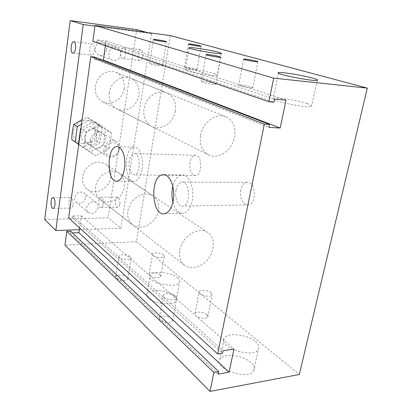 <?xml version="1.0" encoding="UTF-8"?>
<svg xmlns="http://www.w3.org/2000/svg" width="412" height="412" viewBox="0 0 412 412"><rect width="100%" height="100%" fill="white"/><g stroke="black" fill="none" stroke-linecap="round" stroke-linejoin="round"><path stroke-width="0.31" stroke-dasharray="2.06 1.54" d="M84.604 136.521C84.285 139.678 85.294 142.083 87.632 143.742C95.45 149.216 104.715 134.276 96.32 129.739C90.563 127.766 86.654 130.027 84.604 136.521M90.233 140.075C90.846 134.322 97.768 130.326 102.109 133.158C110.586 137.737 101.172 152.919 93.282 147.388C90.918 145.714 89.898 143.278 90.233 140.075M111.482 133.122L100.106 124.702L86.196 131.979L84.007 147.728L95.62 155.86L109.195 148.536L111.482 133.122L105.59 129.734L94.317 121.401L80.953 128.348M100.106 124.702L94.317 121.401M86.196 131.979L80.901 128.724M84.007 147.728L78.769 144.246L89.971 152.095L103.371 144.916L105.59 129.734M95.62 155.86L89.971 152.095M109.195 148.536L103.371 144.916M170.264 35.602L136.48 241.664L64.947 245.078M70.632 231.178L70.385 232.965L72.435 232.888M79.583 227.898L81.293 215.826L72.733 216.032L72.481 217.84L68.665 217.938M94.75 57.077L94.472 59.101L102.13 59.92M105.4 45.732L106.075 40.968L97.134 39.871L96.851 41.921L92.865 41.442M95.646 186.791C95.017 192.224 96.552 196.483 100.25 199.568C106.208 204.28 116.174 201.901 121.303 194.737C126.438 186.147 125.794 179.014 119.382 173.339C111.312 167.298 96.897 175.306 95.646 186.791M109.34 92.685C108.629 100.204 111.147 105.611 116.895 108.912C124.13 112.6 133.895 108.227 137.551 99.848C141.331 91.521 138.077 81.195 130.496 78.192C122.014 74.371 110.581 82.096 109.34 92.685M306.961 103.525C311.081 104.88 312.61 105.838 311.544 106.409C307.656 108.675 267.517 100.157 273.285 98.355C275.587 96.913 297.037 100.219 306.961 103.525M214.688 73.763C216.944 74.495 217.819 75.03 217.32 75.365C215.383 77.142 181.826 70.905 185.426 69.458C186.718 68.207 207.226 71.24 214.688 73.763M196.071 68.964L197.029 69.54C196.37 70.236 183.185 67.831 184.473 67.254C184.895 66.759 193.218 67.985 196.071 68.964M214.678 83.445L215.867 84.259C214.827 85.166 199.552 82.256 201.314 81.494C201.983 80.86 211.299 82.23 214.678 83.445M161.725 65.276L162.549 65.822C161.911 66.574 148.284 64.159 149.571 63.525C149.989 62.974 158.955 64.267 161.725 65.276M251.428 86.968L252.798 87.813C251.758 88.637 236.982 85.737 238.718 85.057C239.367 84.501 247.988 85.799 251.428 86.968M206.845 314.531C203.986 311.905 195.968 311.184 195.036 313.475C192.94 316.725 206.304 320.371 207.782 316.936L206.845 314.531M211.119 292.721L212.092 294.987C210.65 298.19 197.157 294.611 199.223 291.588C200.129 289.445 208.204 290.218 211.119 292.721M127.231 277.353C124.908 274.959 116.503 274.413 115.844 276.632C114.289 279.547 126.839 281.999 127.813 278.965L127.231 277.353M130.558 256.903L131.16 258.417C130.218 261.249 117.564 258.803 119.099 256.089C119.732 254.019 128.194 254.631 130.558 256.903M171.732 318.677C168.946 315.849 160.294 315.201 159.336 317.755C157.219 321.293 171.042 324.749 172.525 321.036L171.732 318.677M175.836 296.187L176.666 298.412C175.224 301.878 161.262 298.468 163.348 295.177C164.28 292.788 172.999 293.504 175.836 296.187M160.047 274.794C157.636 272.548 149.819 271.941 149.165 273.965C147.599 276.679 159.732 279.31 160.732 276.462L160.047 274.794M163.528 254.904L164.239 256.475C163.27 259.133 151.034 256.516 152.574 253.993C153.213 252.113 161.077 252.772 163.528 254.904M174.281 295.857C168.05 289.955 148.887 288.518 146.981 293.89C142.67 301.141 173.215 308.294 176.099 300.647C176.779 299.133 176.171 297.536 174.281 295.857M177.593 277.637C179.519 279.248 180.142 280.763 179.477 282.189C176.66 289.394 145.874 282.302 150.133 275.489C151.992 270.432 171.268 271.992 177.593 277.637M250.779 362.411C242.74 354.964 223.021 352.955 219.905 359.336C213.148 368.642 248.415 380.848 253.679 370.795C255.095 368.215 254.127 365.423 250.779 362.411M255.322 341.471C258.731 344.36 259.74 347.022 258.35 349.453C253.184 358.94 217.531 347.002 224.216 338.242C227.275 332.216 247.138 334.323 255.322 341.471M142.099 169.203C144.035 158.378 139.57 146.296 134.188 147.172C123.425 147.403 123.806 183.371 134.58 181.265C138.216 180.415 140.724 176.393 142.099 169.203M129.244 161.21C128.611 169.476 130.305 174.044 134.333 174.92C140.935 174.657 140.667 152.327 134.091 153.532C131.706 154.037 130.094 156.596 129.244 161.21M189.85 162.534C189.175 170.367 191.044 174.698 195.453 175.533C202.673 175.291 202.333 154.165 195.144 155.278C192.538 155.741 190.771 158.162 189.85 162.534M172.937 202.035C175.182 209.909 178.746 213.622 183.634 213.184C187.826 212.02 190.694 207.756 192.25 200.387C194.804 187.831 188.5 173.442 181.491 174.971C177.438 175.842 174.549 179.611 172.824 186.281M176.012 190.287C174.467 198.1 178.396 207.221 182.974 206.072C191.261 205.119 189.819 180.173 181.63 182.099C178.849 182.773 176.98 185.503 176.012 190.287M240.845 190.071C239.187 197.43 243.461 206.01 248.4 204.918C257.346 204.002 255.744 180.554 246.901 182.362C243.904 182.995 241.88 185.565 240.845 190.071M200.598 135.368C202.611 122.328 216.285 112.394 225.822 116.745C234.366 120.134 237.477 132.587 232.672 142.871C228.006 153.223 216.583 158.996 208.441 154.85C201.988 151.096 199.372 144.602 200.598 135.368M179.812 250.264C181.847 236.37 198.888 225.838 207.772 232.6C214.76 237.219 215.146 249.275 208.802 258.077C202.57 266.955 191.055 270.499 184.452 265.271C180.358 261.836 178.813 256.831 179.812 250.264M136.48 241.664L299.328 374.482M70.385 232.965L218.242 374.091M81.293 215.826L233.949 349.026M72.733 216.032L223.036 350.705M72.481 217.84L222.526 353.208M94.472 59.101L268.84 127.375M106.075 40.968L286.026 100.131M97.134 39.871L274.629 99.153M96.851 41.921L274.006 102.171M142.876 55.939C143.222 52.329 142.567 50.243 140.904 49.682C137.593 49.167 136.511 60.523 139.864 60.497C141.301 60.358 142.305 58.839 142.876 55.939M125.583 53.972C125.923 50.31 125.289 48.194 123.672 47.632C120.459 47.128 119.398 58.653 122.658 58.612C124.053 58.463 125.027 56.918 125.583 53.972M119.877 203.873C120.16 199.81 119.351 197.554 117.466 197.101C114.428 197.26 114.814 207.921 117.832 207.262C118.831 207.02 119.511 205.892 119.877 203.873M103.175 204.12C103.448 200 102.67 197.714 100.837 197.25C97.896 197.41 98.262 208.22 101.192 207.555C102.155 207.313 102.82 206.165 103.175 204.12M94.348 50.419C94.672 46.654 94.075 44.491 92.551 43.929C89.522 43.445 88.513 55.285 91.582 55.208C92.896 55.043 93.818 53.447 94.348 50.419M73.063 204.563C73.326 200.34 72.6 197.997 70.879 197.523C68.114 197.683 68.444 208.766 71.194 208.086C72.105 207.839 72.728 206.664 73.063 204.563M175.394 111.008C173.725 122.802 160.798 131.33 151.709 126.381C144.524 122.869 141.589 112.301 145.58 103.484C149.474 94.621 159.32 89.759 166.736 92.849C173.545 96.248 176.429 102.3 175.394 111.008M124.161 88.544C122.894 99.024 111.189 106.399 102.758 101.816C95.666 97.247 93.632 90.424 96.66 81.355C101.29 72.991 107.671 69.952 115.798 72.244C122.122 75.37 124.913 80.803 124.161 88.544M158.481 210.357C156.817 222.907 140.873 231.868 132.422 224.669C126.371 218.648 126.062 211.129 131.495 202.112C138.37 194.16 145.596 192.121 153.166 195.988C157.59 199.264 159.362 204.053 158.481 210.357M110.818 177.155C109.561 188.418 95.048 196.05 87.138 189.335C81.463 183.757 81.025 177 85.825 169.054C91.958 162.096 98.556 160.443 105.606 164.1C109.752 167.154 111.492 171.505 110.818 177.155M120.706 54.528C119.439 59.174 116.704 61.064 112.512 60.204C105.318 57.886 109.741 44.676 116.817 47.416C119.701 48.662 120.999 51.031 120.706 54.528M106.842 49.646C107.105 46.273 105.827 43.981 103.015 42.771C98.988 42.045 96.398 43.888 95.234 48.307C94.987 51.588 96.212 53.854 98.901 55.09C102.99 55.944 105.637 54.127 106.842 49.646M98.118 207.602C96.14 213.035 92.855 214.683 88.266 212.541C82.853 208.384 91.289 198.254 96.393 202.756C97.793 203.95 98.365 205.567 98.118 207.602M85.768 197.626C85.995 195.654 85.428 194.083 84.053 192.914C79.588 190.911 76.426 192.517 74.572 197.729C74.356 199.64 74.896 201.174 76.189 202.333C80.68 204.45 83.868 202.879 85.768 197.626M44.707 219.508L108.145 217.83L136.727 29.638M79.325 229.705L120.917 228.222L108.145 217.83M120.917 228.222L151.513 33.691L147.094 32.481M151.513 33.691L94.971 26.111M78.738 144.478L83.142 147.548C86.922 144.777 91.32 142.444 96.331 140.543C96.377 135.203 97.088 130.233 98.468 125.634L87.329 117.42L82.148 119.609M82.817 143.742C77.806 143.211 73.995 139.472 73.212 134.214C72.867 126.948 79.145 120.186 86.062 120.309C100.034 121.04 96.655 144.37 82.817 143.742M83.142 147.548L78.754 144.36M96.331 140.543L99.962 142.799L86.669 149.896M118.826 149.546C117.585 158.352 104.509 158.064 105.848 149.134C107.135 140.168 120.278 140.708 118.826 149.546M119.47 149.201C119.861 145.755 118.764 143.175 116.169 141.46C108.227 136.238 98.772 151.482 107.002 156.256C111.456 159.398 118.764 155.221 119.47 149.201M96.176 135.085C95.563 140.765 88.621 144.627 84.336 141.61C76.431 137.011 85.299 122.735 92.937 127.746C95.435 129.389 96.516 131.835 96.176 135.085M98.468 125.634L102.14 127.751L99.962 142.799M81.499 124.362L90.934 119.475L102.14 127.751M87.329 117.42L90.934 119.475M102.109 133.158L96.32 129.739M93.282 147.388L87.632 143.742M278.44 73.161L273.285 98.355M317.25 80.335L311.544 106.409M189.108 47.972L185.426 69.458M221.316 53.545L217.32 75.365M188.433 44.074L184.473 67.254M201.113 46.247L197.029 69.54M206.077 54.688L201.314 81.494M220.811 57.247L215.867 84.259M153.362 39.562L149.571 63.525M166.469 41.772L162.549 65.822M243.662 59.225L238.718 85.057M257.912 61.759L252.798 87.813M195.036 313.475L199.223 291.588M207.782 316.936L212.092 294.987M115.844 276.632L119.099 256.089M127.813 278.965L131.16 258.417M159.336 317.76L163.348 295.177M172.525 321.036L176.666 298.412M149.165 273.965L152.574 253.993M160.732 276.462L164.239 256.475M146.981 293.89L150.133 275.489M176.099 300.647L179.477 282.189M219.905 359.336L224.216 338.242M253.679 370.795L258.35 349.453M117.157 181.187L134.58 181.265M116.797 146.579L134.188 147.172M195.458 175.533L134.333 174.92M195.139 155.278L134.091 153.532M164.815 213.637L183.634 213.184M164.383 174.791L181.491 174.971M248.4 204.918L182.974 206.072M246.901 182.362L181.63 182.104M116.895 108.912L208.441 154.85M130.501 78.192L225.828 116.751M100.25 199.568L184.452 265.271M119.382 173.339L207.772 232.6M140.904 49.682L123.672 47.632M139.864 60.497L122.658 58.612M117.466 197.101L100.837 197.25M117.832 207.262L101.192 207.555M72.888 53.163L91.582 55.208M73.83 41.7L92.551 43.929M53.194 208.4L71.199 208.086M52.896 197.683L70.879 197.523M102.758 101.816L151.709 126.381M115.798 72.244L166.736 92.849M87.138 189.335L132.422 224.669M105.606 164.1L153.166 195.988M112.512 60.198L98.901 55.09M116.823 47.416L103.015 42.771M88.266 212.546L76.189 202.333M96.393 202.756L84.053 192.914M84.336 141.61L107.002 156.256M92.937 127.746L116.169 141.46"/><path stroke-width="0.62" d="M80.953 128.348L80.592 128.534L78.471 144.046L78.769 144.257L78.471 144.046M80.901 128.724L80.592 128.534M268.897 101.749L92.865 41.442L95.054 25.477L170.264 35.602L367.293 88.122L299.328 374.482L210.038 391.4L213.885 372.469L218.746 371.629L218.242 374.091L229.098 372.191L233.949 349.026L223.036 350.705L222.526 353.208L217.644 353.965L264.355 124.1L269.448 124.409L268.84 127.375L280.186 128.034L286.026 100.131L274.629 99.153L274.006 102.171L268.897 101.749L273.692 78.151L367.293 88.122M210.038 391.4L64.947 245.078L66.832 231.317L70.632 231.178L218.746 371.629M72.435 232.888L78.908 232.641L79.583 227.898M217.644 353.965L68.665 217.938L90.784 56.645L94.75 57.077L269.448 124.409M102.13 59.92L103.371 60.049L105.4 45.732M312.487 78.053C316.689 79.222 318.275 79.985 317.25 80.335C313.517 81.736 272.888 73.635 278.543 72.661C280.752 71.76 302.367 75.205 312.487 78.053M218.597 52.278C220.889 52.911 221.795 53.333 221.316 53.545C219.483 54.693 185.627 48.559 189.149 47.725C190.375 46.916 211.006 50.115 218.597 52.278M200.124 45.804L201.113 46.247C200.5 46.68 187.192 44.305 188.449 43.991C188.84 43.682 197.219 44.985 200.124 45.804M219.57 56.635L220.811 57.247C219.828 57.804 204.383 54.966 206.103 54.549C206.731 54.163 216.125 55.62 219.57 56.635M165.614 41.355L166.469 41.772C165.876 42.235 152.121 39.83 153.377 39.48C153.764 39.135 162.797 40.515 165.614 41.355M256.496 61.11L257.912 61.759C256.933 62.253 241.993 59.457 243.683 59.091C244.295 58.756 252.983 60.121 256.496 61.11M124.46 168.941C123.121 176.238 120.685 180.322 117.157 181.187C106.708 183.319 106.363 146.832 116.797 146.579C122.019 145.683 126.35 157.945 124.46 168.941M172.824 186.281C171.65 191.534 171.686 196.787 172.937 202.035M173.215 200.623C171.696 208.122 168.894 212.458 164.815 213.637C151.611 217.088 149.53 175.919 162.755 174.776C169.579 173.215 175.713 187.851 173.215 200.623M66.832 231.317L213.885 372.469M78.908 232.641L229.098 372.191M90.784 56.645L264.355 124.1M103.371 60.049L280.186 128.034M95.054 25.477L273.692 78.151M75.55 48.281C75.041 51.361 74.155 52.988 72.888 53.163C69.942 53.256 70.921 41.231 73.83 41.7C75.293 42.261 75.87 44.455 75.55 48.281M54.987 204.831C54.662 206.963 54.065 208.153 53.194 208.4C50.552 209.09 50.243 197.842 52.896 197.683C54.549 198.167 55.244 200.546 54.987 204.831M94.971 26.111L83.219 24.535L70.21 20.6L44.707 219.508L55.836 230.54L79.325 229.705M83.219 24.535L55.836 230.54M147.094 32.481L136.727 29.638L70.21 20.6M82.148 119.609L73.83 124.378C72.512 129.08 71.832 134.152 71.786 139.601L78.738 144.478M71.786 139.601L75.236 141.893L77.322 126.525L81.499 124.362M73.83 124.378L77.322 126.525M78.754 144.36L75.236 141.893M278.543 72.661L278.44 73.161M162.75 174.776L164.383 174.791"/></g></svg>
